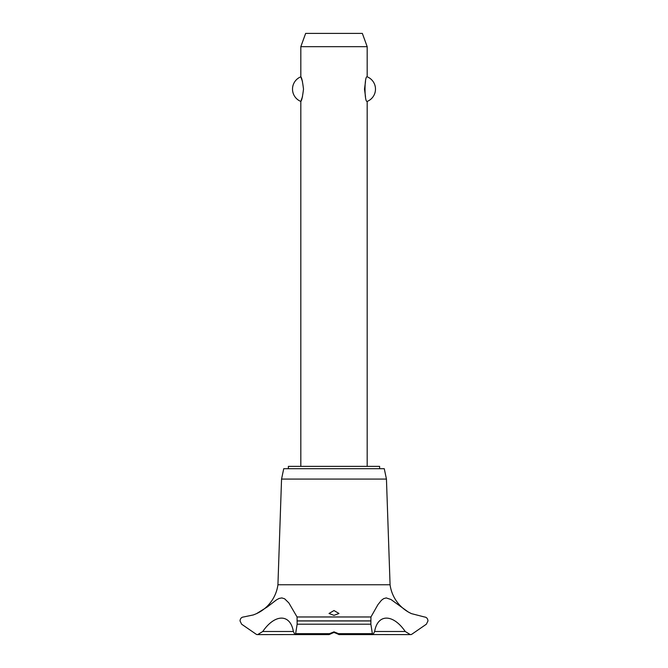 <?xml version="1.0" encoding="UTF-8"?>
<svg xmlns="http://www.w3.org/2000/svg" width="668" height="668" viewBox="0 0 668 668"><rect width="100%" height="100%" fill="white"/><g stroke="black" fill="none" stroke-linecap="round" stroke-linejoin="round"><path stroke-width="1" d="M379.624 468.702L379.624 466.381L288.376 466.381L288.376 468.702M367.183 466.381L367.183 101.419C364.302 102.63 364.302 75.601 367.183 76.812L367.183 46.668L300.817 46.668L300.817 76.812C301.669 77.363 302.562 81.463 303.506 89.111C302.562 96.768 301.669 100.868 300.817 101.419L300.817 466.381M302.487 81.538L300.817 76.812A13.268 13.268 0 0 0 300.817 101.419L302.487 96.693M365.513 81.538L364.494 89.111L365.513 96.693M367.183 76.812A13.268 13.268 0 0 1 367.183 101.419M300.817 46.668L305.652 33.4L362.348 33.4L367.183 46.668M256.929 613.449A37.283 37.283 0 0 0 277.93 584.759L281.554 479.073L283.733 468.702L384.267 468.702L386.446 479.073L390.07 584.759A37.283 37.283 0 0 0 411.48 613.641L424.43 616.973C426.518 617.182 427.704 618.485 427.988 620.889L426.376 624.196L411.48 634.466L410.302 634.6L405.251 631.502L374.623 631.502L373.07 634.6L372.36 633.656L370.865 624.196L370.94 616.973L377.929 604.649L381.42 600.298L383.649 598.637L386.254 597.927L390.989 599.513L408.265 612.005L411.48 613.641M297.06 616.973L297.135 624.196L295.64 633.656L294.93 634.6L293.377 631.502L262.749 631.502L257.698 634.6L256.52 634.466L241.624 624.196L240.012 620.889C240.296 618.485 241.482 617.182 243.569 616.973L253.347 614.936L256.52 613.641L267.267 606.97L276.594 599.78L279.124 598.436L281.838 597.927L284.626 598.787L288.86 602.928L297.06 616.973L370.94 616.973M256.829 634.533A5.311 5.311 0 0 0 257.689 634.6L294.747 634.558M405.251 631.502C392.993 613.65 377.687 613.675 374.623 631.502M411.354 634.5A5.311 5.311 0 0 1 410.294 634.6M334 631.845L338.451 633.656L338.977 634.533L334 632.387L329.09 634.6L329.549 633.656L334 631.845M334 610.544L338.977 613.475L334 615.353L329.023 613.475L334 610.544M293.377 631.502C290.304 613.65 274.982 613.675 262.749 631.502M277.93 584.759L390.07 584.759M373.253 634.558L410.311 634.6M335.244 632.613L332.756 632.613M281.554 479.073L386.446 479.073M297.168 620.948L370.832 620.948M297.168 620.889L370.832 620.889M338.451 633.656L372.36 633.656M297.135 624.196L370.865 624.196M295.64 633.656L329.549 633.656M338.91 634.6L373.07 634.6M329.09 634.6L294.93 634.6"/></g></svg>
